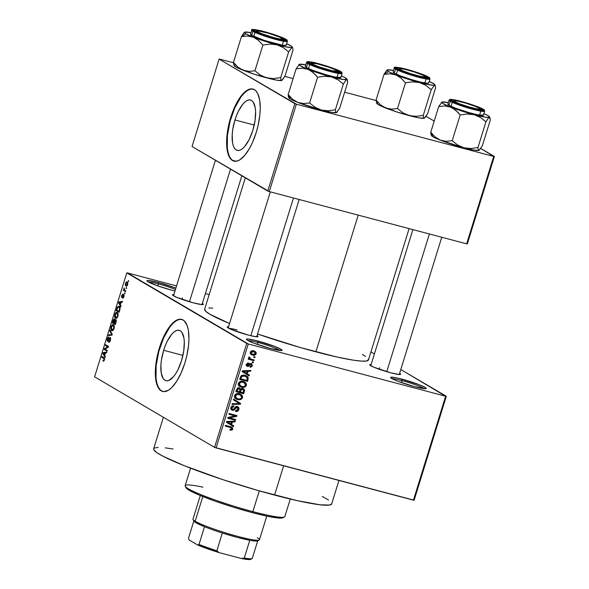 <?xml version="1.0" encoding="UTF-8"?>
<svg xmlns="http://www.w3.org/2000/svg" width="589" height="589" viewBox="0 0 589 589"><rect width="100%" height="100%" fill="white"/><g stroke="black" fill="none" stroke-linecap="round" stroke-linejoin="round"><path stroke-width="0.88" d="M175.441 289.471A17.398 1.715 17.2 0 0 158.389 283.913L158.331 282.484A18.634 1.841 -162.8 0 1 175.853 288.139L158.331 282.484L158.389 283.913A17.398 1.715 -162.8 0 1 175.441 289.471M174.977 290.951A18.634 1.841 -162.8 0 1 171.09 289.987L157.462 285.775L148.082 281.829L146.904 280.732L148.443 280.467L158.331 282.484A18.634 1.841 -162.8 0 0 146.941 280.924A18.634 1.841 -162.8 0 0 171.09 289.987L174.977 290.951M280.069 350.499A17.398 1.715 17.2 0 0 257.923 342.445L257.864 341.016A18.634 1.841 -162.8 0 1 281.91 350.426A18.634 1.841 -162.8 0 1 270.631 348.519L253.962 343.196L247.616 340.368L246.438 339.264L247.976 338.999L254.742 340.228L274.533 346.347L280.879 349.174L282.057 350.271L281.623 350.514L270.631 348.519A18.634 1.841 -162.8 0 1 246.474 339.463A18.634 1.841 -162.8 0 1 257.864 341.016L257.923 342.445A17.398 1.715 -162.8 0 1 280.069 350.499M424.205 388.659A17.398 1.715 17.2 0 0 402.059 380.612L402 379.176A18.634 1.841 -162.8 0 1 426.046 388.593A18.634 1.841 -162.8 0 1 414.759 386.686L398.098 381.355L393.312 379.345L390.573 377.424L393.835 377.365L398.878 378.388L418.669 384.507L425.015 387.334L426.186 388.431L425.751 388.674L414.759 386.686A18.634 1.841 -162.8 0 1 390.61 377.623A18.634 1.841 -162.8 0 1 402 379.176L402.059 380.612A17.398 1.715 -162.8 0 1 424.205 388.659M163.661 350.286A26.041 10.02 104.8 0 1 179.247 330.348A26.041 10.02 104.8 0 1 181.493 360.77L177.885 369.848L175.736 373.64L173.468 376.739L168.91 380.406L166.805 380.833L164.913 380.28L163.322 378.786L161.253 373.198L160.907 364.922L161.408 360.159L163.661 350.286L165.332 345.552L167.276 341.208L171.693 334.316L173.998 332.027L176.251 330.65L178.357 330.223L180.241 330.768L181.832 332.27L183.908 337.858L184.305 341.73L183.746 350.897L181.493 360.77A26.041 10.02 104.8 0 1 165.914 380.7A26.041 10.02 104.8 0 1 163.661 350.286L182.921 355.381L163.661 350.286M181.898 319.437A37.276 14.342 -75.2 0 0 159.818 348.025L159.376 347.908A37.276 14.342 104.8 0 1 181.677 319.378A37.276 14.342 104.8 0 1 184.894 362.912L181.162 372.874L176.656 381.333L171.752 387.562L168.476 390.198L163.867 391.626L161.165 390.846L157.933 387.142L155.923 380.7L155.312 372.086L155.71 365.497L157.477 354.961L160.51 344.469L164.545 334.913L169.227 327.131L174.167 321.778L178.931 319.319L181.802 319.407L184.305 320.88L187.155 325.54L188.347 330.112L188.959 338.734L188.561 345.323L186.794 355.859L184.894 362.912A37.276 14.342 104.8 0 1 162.593 391.442A37.276 14.342 104.8 0 1 159.376 347.908L159.818 348.025A37.276 14.342 -75.2 0 0 162.822 391.501M399.614 373.367A16.153 1.598 -162.8 0 1 400.498 374.449A16.153 1.598 -162.8 0 1 390.721 372.793L373.986 367.264L369.973 365.165L370.135 364.562L371.129 364.547A16.153 1.598 -162.8 0 0 369.789 364.937A16.153 1.598 -162.8 0 0 390.721 372.793L399.29 374.538L400.623 374.309L399.6 373.36M257.032 335.612A16.153 1.598 -162.8 0 1 257.916 336.694A16.153 1.598 -162.8 0 1 248.138 335.045L231.403 329.509L227.391 327.418L227.553 326.814L228.547 326.799A16.153 1.598 -162.8 0 0 227.207 327.189L227.207 327.189A16.153 1.598 -162.8 0 0 248.138 335.045L250.84 335.723L293.469 197.992L250.833 335.723L256.708 336.79L258.041 336.562L257.018 335.605M202.329 303.445A16.153 1.598 -162.8 0 1 203.212 304.528A16.153 1.598 -162.8 0 1 193.435 302.871L176.707 297.342L172.687 295.244L172.849 294.64L173.843 294.625A16.153 1.598 -162.8 0 0 172.503 295.023L172.503 295.023A16.153 1.598 -162.8 0 0 193.435 302.871L202.005 304.616L203.338 304.395L202.314 303.438M401.448 382.585L402.059 380.612L401.448 382.585M257.319 344.418L257.923 342.445L257.319 344.418M157.778 285.886L158.389 283.913L157.778 285.886M379.242 369.259L379.721 367.72L379.242 369.259M181.957 299.345L182.435 297.798L181.957 299.345M163.396 417.284L153.648 448.766A93.187 9.203 17.2 0 0 274.57 495.084L283.64 465.803L274.57 495.084A93.187 9.203 17.2 0 0 331.695 503.882L338.947 480.447M368.272 358.973L368.456 359.901L366.461 361.013L361.396 361.109L353.452 360.188L336.842 356.978L300.405 347.562L257.533 333.985A85.736 8.467 17.2 0 0 315.895 351.839L358.215 215.132L315.895 351.839A85.736 8.467 17.2 0 0 368.449 359.938L409.097 228.606M245.318 177.849L204.648 309.232A85.736 8.467 17.2 0 0 229.563 323.501L210.045 314.327L205.789 311.345L204.633 309.262M234.959 119.957A26.041 10.02 104.8 0 1 250.546 100.02A26.041 10.02 104.8 0 1 252.791 130.441L249.184 139.519L244.766 146.411L242.462 148.7L240.209 150.077L238.103 150.504L236.211 149.959L234.621 148.457L233.384 146.065L232.552 142.869L232.206 134.594L232.707 129.83L234.959 119.957L236.631 115.223L238.574 110.879L242.992 103.988L245.296 101.698L247.549 100.321L249.655 99.894L251.54 100.439L253.13 101.941L255.206 107.529L255.604 111.402L255.044 120.568L252.791 130.441A26.041 10.02 104.8 0 1 237.212 150.372A26.041 10.02 104.8 0 1 234.959 119.957L254.22 125.052L234.959 119.957M253.196 89.108A37.276 14.342 -75.2 0 0 231.116 117.697L230.674 117.579A37.276 14.342 104.8 0 1 252.976 89.049A37.276 14.342 104.8 0 1 256.193 132.584L252.46 142.553L249.515 148.406L244.7 155.444L239.775 159.869L236.645 161.172L232.464 160.517L229.231 156.814L227.221 150.379L226.61 141.758L227.008 135.168L228.775 124.632L231.808 114.141L235.843 104.584L240.526 96.802L245.466 91.45L250.229 88.991L253.101 89.079L255.604 90.551L257.636 93.349L259.646 99.791L260.257 108.405L259.859 114.995L258.092 125.531L256.193 132.584A37.276 14.342 104.8 0 1 233.892 161.114A37.276 14.342 104.8 0 1 230.674 117.579L231.116 117.697A37.276 14.342 -75.2 0 0 234.12 161.172M246.739 343.431L126.782 272.891L94.608 376.835L214.565 447.375L246.739 343.431L248.271 343.976L216.097 447.92L413.449 500.171L445.623 396.228L248.271 343.976L445.623 396.228L400.807 369.517L446.307 396.272L445.623 396.228L413.449 500.171L414.133 500.216L446.307 396.272L414.133 500.216L214.565 447.375L216.097 447.92L248.271 343.976L127.467 272.935L126.782 272.891L94.608 376.835L214.565 447.375L246.739 343.431M126.267 287.565L126.694 287.815L126.458 288.566L126.031 288.315L126.267 287.565L126.031 288.315L126.458 288.566L126.694 287.815L126.267 287.565M124.64 290.156L125.759 290.819L125.531 291.57L123.359 290.296L123.594 289.545L123.94 289.751L124.169 287.984L124.64 290.156L124.169 287.984L123.94 289.751L123.594 289.545L123.359 290.296L125.531 291.57L125.759 290.819L124.64 290.156M124.669 292.718L125.096 292.969L124.861 293.72L124.434 293.469L124.669 292.718L124.434 293.469L124.861 293.72L125.096 292.969L124.669 292.718M123.837 294.515L122.645 295.811L123.101 295.928L122.645 295.811L122.254 296.598L122.726 296.723L122.004 296.731L122.041 295.604L122.88 294.073L121.717 295.45L121.982 297.555L123.403 295.369L124.198 295.435L123.661 295.295L124.014 296.598L122.711 298.167L123.97 296.738L124.065 294.772L124.029 296.554L123.123 298.115L122.711 298.167L123.719 295.354L122.107 297.526L121.606 297.261L121.621 295.796L122.88 294.073L121.989 295.781L122.122 296.731L123.719 294.463M120.362 304.859L121.054 306.03L120.804 306.817L118.536 302.783L118.779 301.988L122.505 301.34L122.262 302.128L121.165 302.26L120.362 304.859L121.165 302.26L122.262 302.128L122.505 301.34L118.779 301.988L118.536 302.783L120.804 306.817L121.054 306.03L120.362 304.859M117.292 312.494C116.512 311.883 115.702 312.545 114.87 314.489L115.253 314.592L114.87 314.489C114.421 316.705 114.641 317.979 115.532 318.318L116.784 318.17L117.918 316.293L116.615 318.288L115.046 317.891L114.634 315.549L115.805 312.766L116.74 312.325L117.682 312.825L118.094 315.63L118.131 313.871L116.975 312.361M113.471 324.841C112.683 324.23 111.881 324.892 111.041 326.836L111.424 326.939L111.041 326.836C110.592 329.052 110.82 330.333 111.711 330.665L112.963 330.525L114.097 328.64L112.793 330.643L111.225 330.238L110.857 327.58L111.984 325.113L112.919 324.672L113.979 325.327L114.192 328.309L114.31 326.218L113.154 324.708M104.4 359.982L103.76 361.079L102.965 361.057L103.156 360.284L103.958 359.997L104.12 358.87L101.676 357.251L101.904 356.5L104.496 358.34L104.4 359.982L103.929 357.692L101.904 356.5L101.676 357.251L104.084 358.797L104.062 359.739L102.965 361.057L103.819 361.035L104.4 359.982M104.673 355.542L105.365 356.713L105.122 357.501L102.847 353.466L103.09 352.671L106.815 352.023L106.572 352.811L105.475 352.944L104.673 355.542L105.475 352.944L106.572 352.811L106.815 352.023L103.09 352.671L102.847 353.466L105.122 357.501L105.365 356.713L104.673 355.542M104.93 349.012L107.308 350.418L107.08 351.169L104.098 349.417L104.349 348.614L107.721 346.847L105.328 345.441L105.564 344.69L108.545 346.442L108.295 347.252L104.93 349.012L108.295 347.252L108.545 346.442L105.564 344.69L105.328 345.441L107.721 346.847L104.349 348.614L104.098 349.417L107.08 351.169L107.308 350.418L104.93 349.012M110.312 337.578L109.245 338.307L109.709 338.425L109.245 338.307L108.693 339.514L109.061 339.617L108.126 340.582L108.538 340.7L107.75 340.641L107.706 338.955L108.943 337.033L107.353 338.771L107.735 341.451L110.084 338.336L110.732 338.506L110.084 338.336L110.496 340.258L108.869 341.554L108.98 342.408L110.445 340.435L110.592 337.931L110.268 340.943L109.576 342.113L108.774 342.371L108.869 341.554L109.996 340.523L110.261 338.557L109.65 338.491L107.839 341.436L107.146 340.81L107.286 338.992L108.126 337.247L108.943 337.033L107.625 339.227L108.023 340.663L110.18 337.526M110.033 330.267L112.278 334.375L112.05 335.112L108.383 335.59L108.619 334.81L111.8 334.589L109.782 331.055L110.033 330.267L109.782 331.055L111.8 334.589L108.619 334.81L108.383 335.59L112.05 335.112L112.278 334.375L110.033 330.267M115.842 319.51L114.796 320.107L115.319 320.247L114.421 318.929L113.036 320.556L113.419 320.659L113.036 320.556L112.315 322.89L115.061 323.619L112.315 322.89L115.289 324.642L116.011 322.316L115.842 319.51L116.298 321.108L115.289 324.642L112.315 322.89L113.699 319.164L114.509 318.995L114.796 320.107L115.687 319.444M119.169 306.361L117.211 307.281L117.66 307.399L117.211 307.281L116.136 310.543L118.882 311.272L116.136 310.543L119.111 312.295L119.795 310.094C120.289 307.907 120.075 306.663 119.169 306.361L120.119 308.312L119.111 312.295L116.136 310.543L117.329 307.046L118.831 306.214M127.217 281.903L125.464 283.346L125.943 286.099L126.458 286.239L125.943 286.099L127.71 284.671L127.217 281.903L127.842 282.735L127.526 285.172L126.134 286.195L125.332 285.26L125.332 283.883L126.12 282.116L126.966 281.792M128.461 280.474L128.652 281.476L128.225 281.225L128.461 280.474L128.225 281.225L128.652 281.476L128.461 280.474M374.398 353.982L370.923 351.942L374.398 353.982M253.947 356.632L255.059 356.927L254.823 357.678L253.719 357.383L253.947 356.632L253.719 357.383L254.823 357.678L255.059 356.927L253.947 356.632M251.201 359.157L254.131 359.938L253.896 360.689L248.249 359.194L248.484 358.443L249.383 358.679L248.632 357.707L249.184 356.882L249.927 357.309L249.846 358.524L251.201 359.157L250.097 358.716L249.927 357.309L249.184 356.882L248.661 357.516L249.383 358.679L248.484 358.443L248.249 359.194L253.896 360.689L254.131 359.938L251.201 359.157M252.357 361.786L253.461 362.08L253.233 362.831L252.121 362.537L252.357 361.786L252.121 362.537L253.233 362.831L253.461 362.08L252.357 361.786M247.748 365.681L246.636 364.105L247.365 364.532L248.565 363.803L247.468 363.163L248.565 363.803L248.698 363.03L246.548 364.341L247.63 366.461L246.791 365.968L247.63 366.461L249.942 365.062L249.051 364.539L249.942 365.062L250.48 364.407L249.574 363.869L251.054 364.348L249.861 363.649L251.054 364.348L251.613 365.592L250.156 366.432L250.023 367.212L252.401 365.857L251.142 363.56L251.805 363.847L252.401 365.857L250.752 367.227L250.023 367.212L250.156 366.432L251.525 365.813L251.231 364.414L250.435 364.436L248.33 366.505L247.034 366.189L246.467 364.687L247.373 363.214L248.698 363.03L248.565 363.803L247.314 364.701L248.028 365.695L249.729 363.73L251.142 363.56L247.748 365.681L245.885 364.613M247.306 373.882L249.419 375.149L249.176 375.937L242.123 371.593L242.366 370.805L250.87 370.459L250.627 371.247L248.109 371.284L247.306 373.882L248.109 371.284L250.627 371.247L250.87 370.459L242.366 370.805L242.123 371.593L249.176 375.937L249.419 375.149L247.719 374.148L247.49 374.891L247.719 374.148L249.419 375.149L247.306 373.882M246.349 385.412L245.083 386.973L243.007 387.481L240.246 386.804L238.869 385.729L238.28 384.359L238.523 382.946L239.686 381.709L241.291 381.245L245.296 382.416L246.32 383.77L246.349 385.412L245.834 382.946L243.279 381.458C241.166 380.759 239.539 381.37 238.39 383.299L239.9 386.612L241.578 387.282L244.464 387.245L243.507 386.678L244.464 387.245L246.349 385.412L245.51 384.911L246.349 385.412M242.528 397.759L241.262 399.327L239.186 399.828L236.425 399.151L235.04 398.076L234.459 396.714L234.702 395.293L235.858 394.063L237.47 393.592L241.475 394.763L242.499 396.117L242.528 397.759L242.013 395.293L239.451 393.805C237.345 393.106 235.71 393.724 234.569 395.646L236.079 398.967L237.75 399.629L240.643 399.592L239.679 399.025L240.643 399.592L242.528 397.759L241.681 397.258L242.528 397.759M232.832 429.101L231.919 430.132L229.909 430.08L230.041 429.307L231.808 429.079L231.705 427.938L225.263 426.068L225.491 425.317L232.375 427.423L232.832 429.101L232.066 427.209L225.491 425.317L225.263 426.068L231.595 427.857L231.933 428.821L230.041 429.307L229.909 430.08L231.919 430.132L230.704 429.418L231.919 430.132L232.832 429.101L231.978 428.593L232.832 429.101M231.617 424.566L233.73 425.825L233.487 426.62L226.434 422.276L226.677 421.488L235.18 421.142L234.937 421.93L232.419 421.967L231.617 424.566L232.419 421.967L234.937 421.93L235.18 421.142L226.677 421.488L226.434 422.276L233.487 426.62L233.73 425.825L232.029 424.831L231.801 425.575L232.029 424.831L233.73 425.825L231.617 424.566M229.467 417.888L235.681 419.53L235.445 420.281L227.685 418.227L227.936 417.424L235.136 415.9L228.915 414.251L229.15 413.5L236.911 415.554L236.66 416.364L229.467 417.888L236.66 416.364L236.911 415.554L229.15 413.5L228.915 414.251L235.136 415.9L227.936 417.424L227.685 418.227L235.445 420.281L235.681 419.53L229.467 417.888M232.596 409.539L231.786 407.794L230.969 407.316L231.786 407.794L233.759 406.704L232.441 405.931L233.759 406.704L233.892 405.931C232.464 405.6 231.462 406.152 230.873 407.581L232.338 410.283L231.212 409.62L232.338 410.283L235.085 408.854L234.363 408.427L235.085 408.854L237.139 407.367L235.953 406.668L237.139 407.367L237.993 409.245L235.622 410.57L235.49 411.343C237.08 411.733 238.214 411.129 238.876 409.554C239.244 408.044 238.729 407.065 237.352 406.609L238.781 407.676L238.994 409.075L238.199 410.732L236.955 411.394L235.49 411.343L235.622 410.57L237.05 410.423L237.846 409.605L238.074 408.346L237.529 407.529L236.174 407.492L234.282 409.87L233.141 410.356L231.249 409.657L230.77 408.022L231.661 406.344L233.892 405.931L233.759 406.704L232.397 406.896L231.72 408.074L231.956 409.156L233.251 409.576L235.622 406.844L237.352 406.609L235.151 407.264L233.465 409.51L230.542 408.391M238.486 403.016L239.613 403.664L238.162 402.817L239.613 403.664L232.206 403.62L231.97 404.4L240.415 404.231L239.451 403.664L240.415 404.231L240.643 403.494L233.612 399.077L240.643 403.494L240.415 404.231L231.97 404.4L232.206 403.62L239.613 403.664L233.369 399.865L233.612 399.077L233.369 399.865L238.95 403.296M242.808 388.541L244.015 389.182L244.545 390.212L243.662 393.761L235.894 391.707L237.603 387.996L239.443 387.893L240.584 389.064L242.808 388.541L240.584 389.064L239.215 387.82L236.623 389.366L235.894 391.707L243.662 393.761L244.376 391.427L243.544 390.941L244.376 391.427L243.566 388.843L242.808 388.541M245.12 375.326L247.108 376.187L248.19 377.402L247.483 381.407L239.723 379.353L241.299 375.672L242.911 375.097L245.12 375.326L240.886 376.099L239.723 379.353L247.483 381.407L248.16 379.206L247.321 378.712L248.16 379.206L246.806 375.996L245.12 375.326M253.807 350.904L255.957 352.222L256.237 353.245L255.751 354.512L253.579 355.285L251.113 354.475L250.266 353.304L250.516 351.743L251.797 350.83L253.807 350.904C252.276 350.381 251.105 350.83 250.296 352.237L251.334 354.615L252.571 355.108C254.117 355.653 255.309 355.211 256.141 353.79L255.383 353.341L256.141 353.79L255.103 351.412L253.807 350.904M209.183 294.566L205.384 293.565L209.183 294.566M176.538 285.923L127.467 272.935L176.538 285.923M467.335 243.89L494.392 156.483L480.757 148.465L493.707 156.438L296.355 104.187L269.298 191.594L466.65 243.846L493.707 156.438L494.392 156.483L467.335 243.89L466.65 243.846L467.335 243.89M434.218 121.091L426.053 116.291L434.218 121.091M192.051 146.521L267.767 191.05L294.817 103.642L219.108 59.114L192.051 146.521L269.298 191.594L466.65 243.846L493.707 156.438L296.355 104.187L269.298 191.594L267.767 191.05L294.817 103.642L296.355 104.187L219.108 59.114L219.785 59.158L219.108 59.114L192.051 146.521M376.069 100.535L344.646 92.215L376.069 100.535M293.116 78.573L284.796 76.371L293.116 78.573M233.487 62.787L219.785 59.158L233.487 62.787M253.542 89.197L250.671 89.108L247.535 90.411L244.258 93.047L240.975 96.92L234.849 107.728L230.1 121.201L227.45 135.286L227.302 147.832L228.186 152.912L229.673 156.932L231.713 159.729L234.216 161.202M362.345 354.431L365.555 356.433M208.793 307.973L212.791 308.135M322.301 496.394L328.552 500.068M331.703 503.845L329.538 505.053L320.085 504.795L297.335 500.665L257.739 490.431L222.995 479.689L184.372 465.752L163.043 456.254L156.792 452.573L153.839 449.805L153.641 448.803L154.296 448.06L158.154 447.404M165.259 447.854L173.085 449.002M228.863 328.345A14.909 1.472 -162.8 0 1 237.139 329.973A14.909 1.472 17.2 0 0 228.863 328.345M148.421 282.021A17.398 1.715 -162.8 0 1 158.389 283.913A17.398 1.715 17.2 0 0 148.421 282.021M247.954 340.56A17.398 1.715 -162.8 0 1 257.923 342.445A17.398 1.715 17.2 0 0 247.954 340.56M392.09 378.72A17.398 1.715 -162.8 0 1 402.059 380.612A17.398 1.715 17.2 0 0 392.09 378.72M182.244 319.525L179.373 319.437L176.236 320.74L172.96 323.376L169.676 327.248L163.551 338.057L158.802 351.53L156.151 365.614L156.004 378.16L156.888 383.24L158.375 387.26L160.414 390.058L162.917 391.523M229.894 426.856L231.595 427.857L225.418 425.56L229.658 426.731M230.991 426.775L231.212 427.636M231.182 427.864L230.976 426.753M233.7 421.201L234.937 421.93L233.7 421.201M231.286 421.297L232.419 421.967L231.286 421.297M229.916 423.565L232.029 424.831L229.916 423.557M228.746 422.769L230.785 424.073L231.433 421.982L230.343 421.334L231.433 421.982L229.106 422.041L228.076 421.429L229.106 422.041L227.383 422.041L226.64 421.606L228.746 422.769L227.383 422.041L231.433 421.982L230.785 424.073L228.392 422.563M233.826 419.037L235.445 420.281L233.745 419.28L227.847 417.719L233.826 419.037M233.435 414.899L235.136 415.9L233.435 414.899L229.077 413.743L233.435 414.899M235.055 415.068L236.66 416.364L234.422 415.481L235.055 415.068M238.876 409.554L238.044 409.06L238.876 409.554M237.139 407.367L235.806 406.52M231.668 410.003L232.338 410.283M237.971 406.866L237.352 406.609M236.999 406.543L237.308 407.404M237.323 407.588L236.815 406.307M234.643 409.62L234.275 409.613M240.643 403.494L238.943 402.493L238.736 403.156L238.943 402.493L240.643 403.494M233.597 399.136L238.943 402.493L233.597 399.136M237.779 398.819L236.049 398.628L237.75 399.629L235.342 398.407M240.025 393.982L242.013 395.293L240.312 394.291L240.864 395.322M234.724 398.149L237.485 398.827M240.894 395.433L239.775 393.761M237.492 393.555L239.37 394.505M235.269 397.523L234.348 396.942M238 398.886L236.564 398.319L235.475 395.882L234.658 395.396L235.475 395.882L237.345 394.409L236.366 393.827L239.2 394.556L237.558 393.585L240.503 395.072L241.623 397.523C240.768 398.952 239.561 399.408 238 398.886L240.062 398.944L241.387 398.024L241.63 396.412L240.658 395.167L237.816 394.372L235.762 395.315L235.703 397.523L238 398.886M234.54 397.104L236.564 398.319M240.503 395.072L237.61 393.585M242.035 392.517L243.662 393.761L241.954 392.76L236.056 391.199L242.035 392.517M239.789 388.055L239.215 387.82M238.759 387.746L240.584 389.064L238.678 387.614M242.572 388.482L242.859 389.366M242.859 389.454L242.315 388.188M239.259 388.946L239.679 388.445M239.105 388.6L237.875 388.895L237.036 391.192L239.355 391.81L239.966 389.587L239.274 388.659L239.966 389.587L239.355 391.81L236.204 390.706L237.036 391.192L237.441 389.881L236.609 389.395L237.441 389.881L239.105 388.6L237.868 387.879L239.509 388.762L237.809 387.761M242.58 389.292L241.137 389.668L240.26 392.046L242.985 392.767L243.618 390.367L242.771 389.351L243.618 390.367L242.985 392.767L239.436 391.56L240.26 392.046L240.724 390.566L239.885 390.073L240.724 390.566L242.58 389.292L241.321 388.549L243.051 389.484L241.35 388.482M241.6 386.472L239.878 386.281L241.578 387.282L239.163 386.06M243.846 381.635L245.834 382.946L244.133 381.944L244.685 382.968M238.545 385.802L241.306 386.48M244.715 383.078L243.596 381.414M241.321 381.201L243.191 382.151M239.09 385.177L238.17 384.595M241.821 386.531L240.386 385.972L239.296 383.535L238.479 383.049L239.296 383.535L241.166 382.062L240.187 381.481L243.021 382.202L241.38 381.238L244.332 382.725L245.444 385.177C244.59 386.605 243.382 387.061 241.821 386.531L243.883 386.598L245.039 385.898L245.517 384.337L244.891 383.152L242.108 382.04L239.789 382.717L239.384 384.934L241.821 386.531M238.361 384.75L240.386 385.972M244.332 382.725L241.431 381.238M245.856 380.17L247.483 381.407L245.782 380.413L239.878 378.845L245.856 380.17M246.629 377.107L245.871 375.561L246.6 376.82M244.98 375.878L243.176 375.075L246.681 376.879L247.225 379.066L246.806 380.42L240.857 378.845L241.755 376.481L244.877 376.077L243.176 375.075L244.774 375.738M240.857 378.845L246.806 380.42L247.358 377.829L245.112 376.143L243.073 375.878L241.755 376.481L240.953 376.01L241.755 376.481L241.269 377.512L240.445 377.026L241.269 377.512L240.857 378.845M244.663 375.672L246.681 376.879M249.39 370.518L250.627 371.247L249.39 370.518M246.975 370.614L248.109 371.284L246.975 370.614M245.598 372.881L247.719 374.148L245.606 372.874M244.435 372.093L246.474 373.389L247.122 371.298L246.033 370.65L247.122 371.298L244.796 371.357L243.765 370.746L244.796 371.357L243.073 371.357L242.329 370.923L244.435 372.093L243.073 371.357L247.122 371.298L246.474 373.389L244.082 371.88M252.401 365.857L251.658 365.423L252.401 365.857M251.054 364.348L249.596 363.45M247.115 365.335L246.526 365.519M247.152 366.27L247.63 366.461M251.702 363.788L251.142 363.56M250.656 363.479L250.811 364.164M250.789 364.481L250.811 364.09M246.276 365.519L247.292 365.217M252.217 362.235L253.233 362.831L252.217 362.235M252.269 359.445L253.896 360.689L248.411 358.686L252.269 359.445M248.764 357.302L249.655 357.825L248.764 357.302M248.654 357.869L250.097 358.716L248.654 357.869M253.815 357.081L254.823 357.678L253.815 357.081M252.519 354.276L250.87 354.107L252.571 355.108L250.649 354.041M254.087 350.985L254.529 352.008M250.627 354.033L252.652 354.254M254.536 352.244L253.933 350.816M251.93 350.669L252.593 350.897M250.435 353.128L251.827 353.967L250.362 352.045L251.098 352.472L253.631 351.67L252.092 350.764L254.588 352.045L255.339 353.555L252.799 354.357L251.827 353.967L253.498 354.49L254.904 354.173L255.133 352.517L252.931 351.537L251.164 352.296L251.827 353.967M254.588 352.045L252.202 350.749M102.965 361.057L103.819 361.035M104.165 360.571L103.156 360.284M104.437 359.842L104.062 359.739L104.437 359.842M104.584 358.929L104.084 358.797L104.584 358.929M104.577 358.679L103.723 358.458L104.577 358.679M104.246 357.935L101.676 357.251L104.246 357.935M103.642 353.672L102.847 353.466L103.642 353.672M104.555 353.061L103.09 352.671L104.555 353.061M104.408 355.086L103.296 353.194L105.431 353.091L105.056 352.988L104.408 355.086L104.783 355.182L104.408 355.086L105.056 352.988L103.296 353.194L104.408 355.086M106.852 350.146L104.098 349.417L106.852 350.146M105.24 348.85L104.349 348.614L105.24 348.85M108.361 347.017L107.721 346.847L108.361 347.017M108.082 346.17L105.328 345.441L108.082 346.17M109.826 341.811L108.869 341.554M110.732 338.498L110.084 338.336M108.126 340.582L107.75 340.641M110.511 335.31L108.619 334.81L110.511 335.31M112.131 334.846L111.24 334.611L112.131 334.846M112.182 334.685L111.8 334.589L112.182 334.685M112.168 334.177L111.431 333.985L112.168 334.177M110.57 331.261L109.782 331.055L110.57 331.261M113.221 330.289L111.947 329.914L111.395 327.035L112.455 325.511L114.222 325.85L113.228 325.592L114.126 328.537L111.947 329.914L112.83 329.906L113.927 327.609L113.596 325.908L112.455 325.511L113.228 325.592M113.78 322.868L112.889 322.345L114.237 319.709L114.796 319.856L114.237 319.709L114.884 320.769L114.435 320.652L114.597 321.557L114.222 321.461L113.78 322.868L114.163 322.971L113.78 322.868L114.457 320.475L114.126 319.672L112.889 322.345L113.78 322.868M114.796 319.842L114.237 319.709M115.172 323.685L114.133 323.074L115.613 320.269L116.313 320.453L115.613 320.269L116.247 321.395L115.871 321.292L116.048 322.198L115.665 322.095L115.172 323.685L115.554 323.788L115.172 323.685L115.9 320.902L115.496 320.217L114.133 323.074L115.172 323.685M116.313 320.438L115.613 320.269M116.026 317.67L115.216 314.688L116.283 313.164L118.043 313.503L117.049 313.245L117.947 316.19L115.775 317.567L116.651 317.559L117.572 316.094L117.572 313.797L116.283 313.164L117.049 313.245M119.95 307.325L117.903 307.141L116.718 309.998L119 311.338L116.718 309.998L117.52 307.627L118.934 307.112L119.972 307.384L118.934 307.112L120.104 307.981L119.567 307.841L119.412 309.983L119.795 310.086L119.412 309.983L119 311.338L119.376 311.441L119 311.338L119.677 308.231L118.934 307.112M119.331 302.989L118.536 302.783L119.442 303.188L118.985 302.51L121.12 302.407L120.738 302.304L120.09 304.403L119.442 303.188L120.473 304.498L120.09 304.403L120.738 302.304L118.985 302.51L119.339 303.004M120.244 302.378L118.779 301.988L120.244 302.378M124.905 293.594L124.434 293.469L124.905 293.594M125.729 290.922L123.359 290.296L125.729 290.922M124.257 288.743L123.83 288.625L124.257 288.743M126.495 288.441L126.031 288.315L126.495 288.441M126.171 285.348L125.774 283.552L127.003 282.668L127.879 282.897L127.003 282.668L127.739 284.553L126.606 285.459L127.496 283.449L126.871 282.602L126.068 282.926L125.678 284.568L126.392 285.444M127.872 282.86L127.003 282.668M128.689 281.351L128.225 281.225L128.689 281.351M112.455 325.511L111.211 327.896L111.947 329.914M116.283 313.164L115.032 315.542L115.775 317.567M190.564 468.174L185.137 485.697A52.185 5.154 17.2 0 0 252.858 511.635L259.285 490.873L252.858 511.635L252.07 512.563A50.941 5.029 17.2 0 0 282.904 517.775L284.45 516.973A52.185 5.154 -162.8 0 1 252.858 511.635A52.185 5.154 17.2 0 0 284.848 516.56L290.267 499.038M283.302 517.348L282.116 518.011L279.105 518.07L268.135 516.391L252.07 512.563L233.347 507.181L214.816 501.048L199.303 495.113L189.172 490.269L186.639 488.502L185.955 487.265M185.233 486.256L186.05 487.795A50.941 5.029 17.2 0 0 252.07 512.563L252.858 511.635A52.185 5.154 -162.8 0 1 185.233 486.256A52.185 5.154 -162.8 0 1 202.896 487.169M282.367 79.986L285.01 75.981L292.969 50.264L285.01 75.981L281.711 80.472A25.01 2.466 17.2 0 0 281.807 80.428A25.01 2.466 17.2 0 0 281.814 80.428L281.807 80.428M250.399 36.327L253.299 37.166A25.01 2.466 -162.8 0 1 246.025 33.86L241.438 36.621L247.439 36.017L253.299 37.166L258.49 40.354L262.885 45.066L254.919 70.783L248.919 71.387L245.966 71.078L240.371 68.884L237.875 67.05L233.48 62.338L241.438 36.621L247.439 36.017L250.399 36.327M284.222 38.859L283.14 39.507L284.222 38.859L285.238 39.809L283.905 40.037L275.335 38.292L263.526 34.641L255.39 31.224A16.153 1.598 -162.8 0 1 254.404 30.437A16.153 1.598 -162.8 0 1 266.471 32.388A16.153 1.598 -162.8 0 1 284.222 38.859A16.153 1.598 -162.8 0 1 285.113 39.942A16.153 1.598 -162.8 0 1 271.625 37.254A16.153 1.598 -162.8 0 1 255.39 31.224L254.374 30.267L255.707 30.039L264.277 31.791L276.086 35.436L284.222 38.859M250.973 34.022L250.789 34.714L251.709 35.362L252.953 31.35A0.744 0.685 -59.5 0 1 253.837 30.812C250.038 28.868 253.314 29.082 263.681 31.438C276.418 35.193 283.78 37.806 285.768 39.264L276.764 35.48L266.913 32.329L255.84 29.7L252.71 29.759L255.339 31.6L259.933 33.529L272.7 37.748L283.765 40.383L286.482 40.56L286.902 40.324L285.768 39.264A0.744 0.685 -59.5 0 1 286.077 39.456A0.744 0.685 120.5 0 0 285.768 39.264C289.574 41.208 286.298 41.002 275.932 38.646C263.195 34.884 255.832 32.277 253.837 30.812A0.744 0.685 120.5 0 0 252.953 31.35L270.204 37.865L283.014 41.127L287.388 41.259A18.634 1.841 -162.8 0 1 272.56 38.557A18.634 1.841 -162.8 0 1 252.953 31.35L251.709 35.362A18.634 1.841 17.2 0 0 271.323 42.577A18.634 1.841 17.2 0 0 286.151 45.279L285.901 44.816M281.998 80.222L281.233 80.421L280.916 79.868L280.688 77.608L273.613 78.602L270.101 78.492L254.36 74.243L237.102 67.639L234.334 65.828L235.144 64.731M292.615 47.694L292.188 46.892A25.01 2.466 -162.8 0 0 286.637 43.704L291.584 46.281L292.232 47.149L291.26 47.518L284.789 46.678L273.922 43.984L253.299 37.166L246.025 33.86L244.575 32.756L244.737 32.13L245.223 32.189L244.096 32.609L241.438 36.621L233.48 62.338L234.017 65.143L233.48 62.338L237.875 67.05L243.058 70.238A25.01 2.466 17.2 0 0 266.67 77.873L260.353 75.09L254.919 70.783L262.885 45.066L269.961 44.072L276.904 44.801L283.221 47.584L288.647 51.891L291.953 47.4L292.74 48.004L292.969 50.264L292.74 48.004M281.711 80.472L276.675 80.156L266.67 77.873A25.01 2.466 17.2 0 0 281.711 80.472L280.916 79.868L280.688 77.608L288.647 51.891L280.688 77.608L273.613 78.602L266.67 77.873L260.353 75.09L254.919 70.783L248.919 71.387L243.058 70.238A25.01 2.466 17.2 0 1 234.26 65.71L233.833 64.908M234.503 65.202L235.188 65.085M244.737 32.13L251.024 32.682A25.01 2.466 -162.8 0 0 244.737 32.13L241.438 36.621L246.025 33.86A25.01 2.466 -162.8 0 1 244.641 32.174A25.01 2.466 -162.8 0 1 244.737 32.13L244.096 32.609M251.709 35.362L264.409 40.442L282.889 45.331L286.151 45.272L287.388 41.259L285.93 39.33C280.644 36.614 272.7 33.845 262.098 31.026C253.866 29.214 250.428 28.957 251.783 30.238L252.953 31.35A18.634 1.841 -162.8 0 1 251.783 30.238L250.539 34.25A18.634 1.841 17.2 0 0 251.709 35.362M292.188 46.892A25.01 2.466 -162.8 0 1 291.953 47.4L292.424 47.451M276.904 44.801A25.01 2.466 -162.8 0 1 253.299 37.166L258.49 40.354L262.885 45.066L269.961 44.072L276.904 44.801L283.221 47.584L288.647 51.891L291.953 47.4A25.01 2.466 -162.8 0 1 276.904 44.801M271.242 37.144L271.279 36.893A13.665 1.347 -162.8 0 1 256.856 30.893A13.665 1.347 -162.8 0 1 268.334 33.183L279.775 37.181L282.823 39.146L280.025 39.051L273.782 37.608L261.671 33.654L257.364 31.659L256.826 31.224L257.253 30.805L268.334 33.183A13.665 1.347 -162.8 0 1 282.838 38.933A13.665 1.347 -162.8 0 1 271.279 36.893L271.242 37.144M189.474 301.767L230.527 169.153L189.474 301.767M332.159 71.004L332.093 70.68A13.665 1.347 -162.8 0 1 317.788 66.366A13.665 1.347 -162.8 0 1 311.559 63.06A13.665 1.347 -162.8 0 1 316.926 63.737L311.448 63.251L313.871 64.775L319.879 67.117L332.093 70.68L337.563 71.166L335.141 69.649L329.141 67.308L316.926 63.737A13.665 1.347 -162.8 0 1 330.083 67.639A13.665 1.347 -162.8 0 1 337.541 71.107A13.665 1.347 -162.8 0 1 332.093 70.68L332.159 71.004M419.972 76.261L425.273 76.968L425.118 76.371L423.027 75.23L414.546 72.057L404.805 69.318A13.665 1.347 -162.8 0 1 417.969 73.22A13.665 1.347 -162.8 0 1 425.42 76.688A13.665 1.347 -162.8 0 1 419.972 76.261A13.665 1.347 -162.8 0 1 405.666 71.946A13.665 1.347 -162.8 0 1 399.438 68.641A13.665 1.347 -162.8 0 1 404.805 69.318L399.504 68.611L399.659 69.207L401.75 70.356L410.231 73.522L419.972 76.261M468.564 106.815L458.956 103.576L454.112 101.146L454.531 100.726L456.873 100.947L465.612 103.104A13.665 1.347 -162.8 0 1 480.123 108.855A13.665 1.347 -162.8 0 1 468.564 106.815A13.665 1.347 -162.8 0 1 454.141 100.807A13.665 1.347 -162.8 0 1 465.612 103.104L475.227 106.344L480.072 108.774L479.645 109.193L477.311 108.972L468.564 106.815M429.388 233.98L386.759 371.681L429.388 233.98M257.916 540.444L257.724 540.798A33.551 3.313 -162.8 0 1 249.773 540.29A33.551 3.313 17.2 0 0 257.643 540.842L259.189 540.039A34.788 3.438 -162.8 0 1 230.137 534.245A34.788 3.438 -162.8 0 1 195.173 521.258L195.916 522.73A33.551 3.313 17.2 0 0 204.501 526.706A33.551 3.313 17.2 0 0 222.347 533.03A33.551 3.313 17.2 0 0 249.773 540.29L237.338 537.411L222.347 533.03A33.551 3.313 -162.8 0 1 204.501 526.706L195.916 522.73L194.053 521.361L193.98 520.514M257.26 537.691A34.788 3.438 -162.8 0 1 259.189 540.039M200.304 495.533L192.986 519.189A34.788 3.438 17.2 0 0 195.173 521.258L202.822 496.549L195.173 521.258A34.788 3.438 17.2 0 0 231.772 534.724A34.788 3.438 17.2 0 0 259.454 539.76L266.773 516.104M195.173 521.258A34.788 3.438 -162.8 0 1 193.045 519.564L193.862 521.096A33.551 3.313 17.2 0 0 195.916 522.73L195.173 521.258M250.862 559.101L248.205 559.55L241.299 558.49L244.288 558.011L249.773 540.29L244.288 558.011A33.551 3.313 17.2 0 0 252.239 558.512L257.724 540.805L252.239 558.512A33.551 3.313 -162.8 0 1 252.158 558.556A33.551 3.313 -162.8 0 1 244.288 558.011L241.299 558.49L219.123 552.622L216.862 550.744L222.347 533.03L216.862 550.744A33.551 3.313 -162.8 0 1 199.016 544.42L197.646 545.009L189.135 540.01L188.495 538.236L193.825 521.022L188.495 538.236L189.135 540.01L197.646 545.009A32.307 3.188 17.2 0 0 219.123 552.622L197.646 545.009L199.016 544.42A33.551 3.313 17.2 0 0 216.862 550.744L219.123 552.622L241.299 558.49A32.307 3.188 17.2 0 0 250.619 559.366L252.158 558.556M204.501 526.706L199.016 544.42L204.501 526.706M288.404 96.758L288.235 95.793L288.404 96.758M288.536 97.075L288.963 97.884A25.01 2.466 17.2 0 0 290.495 99.099L288.183 94.505L288.235 95.793L288.183 94.505L296.142 68.788L302.142 68.191L308.003 69.333L313.193 72.528L317.581 77.233L324.664 76.239L331.607 76.968L337.924 79.758L343.35 84.058L346.001 80.052L347.127 79.625L347.672 82.438L339.713 108.155L347.672 82.438L347.444 80.178M347.319 79.868L346.892 79.059A25.01 2.466 -162.8 0 0 345.36 77.844L341.34 75.871A25.01 2.466 -162.8 0 1 345.36 77.844L346.936 79.324L343.424 79.522L325.54 75.267L305.706 68.405L299.801 65.423L299.44 64.304L296.142 68.788L288.183 94.505L290.495 99.099L289.037 97.995L289.199 97.376M338.925 71.026A16.153 1.598 -162.8 0 1 339.816 72.116A16.153 1.598 -162.8 0 1 326.328 69.428A16.153 1.598 -162.8 0 1 310.094 63.391L309.291 62.832L309.453 62.228L311.905 62.382L321.896 64.768L333.418 68.574L338.925 71.026L339.941 71.983L337.114 72.035L327.123 69.657L318.229 66.815L310.094 63.391A16.153 1.598 -162.8 0 1 309.107 62.611A16.153 1.598 -162.8 0 1 321.174 64.562A16.153 1.598 -162.8 0 1 338.925 71.026L337.843 71.674L338.925 71.026M305.676 66.189L305.242 66.432L306.413 67.529A18.634 1.841 17.2 0 1 305.242 66.424L306.486 62.405L307.657 63.516A0.744 0.685 -59.5 0 1 308.54 62.986C304.741 61.042 308.018 61.249 318.384 63.605C331.121 67.367 338.484 69.973 340.471 71.438A0.744 0.685 -59.5 0 1 340.781 71.63A0.744 0.685 120.5 0 0 340.471 71.438L334.383 68.722L321.616 64.503L312.737 62.265L307.414 61.926L312.104 64.687L327.403 69.922L338.469 72.557L341.186 72.727L341.605 72.491L340.471 71.438C344.278 73.382 340.994 73.176 330.635 70.813C317.898 67.058 310.528 64.444 308.54 62.986A0.744 0.685 120.5 0 0 307.657 63.516A18.634 1.841 -162.8 0 1 306.486 62.405L307.48 61.668C306.383 61.285 312.899 62.036 316.934 63.229C327.499 66.049 335.399 68.803 340.633 71.505L342.091 73.434A18.634 1.841 -162.8 0 1 327.263 70.732A18.634 1.841 -162.8 0 1 307.657 63.516L306.413 67.529L307.657 63.516L324.907 70.032L337.718 73.294L342.091 73.434L340.847 77.446L340.604 76.982M336.702 112.396L339.713 108.155L336.415 112.639L335.62 112.035L335.391 109.775L343.35 84.058L335.391 109.775L328.309 110.769L321.366 110.04L315.049 107.257L309.623 102.957L317.581 77.233L309.623 102.957L303.622 103.554L297.762 102.405L292.571 99.217L288.183 94.505L292.571 99.217L297.762 102.405L290.495 99.099A25.01 2.466 17.2 0 0 297.762 102.405A25.01 2.466 17.2 0 0 321.366 110.04L297.762 102.405L303.622 103.554L309.623 102.957L315.049 107.257L321.366 110.04A25.01 2.466 17.2 0 0 336.415 112.639L331.379 112.322L321.366 110.04L328.309 110.769L335.391 109.775L335.62 112.035L336.415 112.639A25.01 2.466 17.2 0 0 336.51 112.602A25.01 2.466 17.2 0 0 336.51 112.595L336.518 112.595M299.44 64.304L305.728 64.849A25.01 2.466 -162.8 0 0 299.44 64.304L296.142 68.788L302.142 68.191L308.003 69.333A25.01 2.466 -162.8 0 1 299.345 64.341A25.01 2.466 -162.8 0 1 299.44 64.304L298.8 64.775M306.413 67.529L312.759 70.356L326.056 74.759L335.303 77.085L340.854 77.439A18.634 1.841 17.2 0 1 326.019 74.744A18.634 1.841 17.2 0 1 306.413 67.529M315.483 74.744L317.581 77.233L324.664 76.239L331.607 76.968A25.01 2.466 -162.8 0 1 308.003 69.333L310.697 70.695L315.483 74.744M346.892 79.059A25.01 2.466 -162.8 0 1 346.649 79.567A25.01 2.466 -162.8 0 1 331.607 76.968L337.924 79.758L343.35 84.058L346.001 80.052L347.127 79.625M337.063 112.153L336.415 112.639M424.949 117.734L427.592 113.736L435.551 88.019L427.592 113.736L424.294 118.22A25.01 2.466 17.2 0 0 424.389 118.183A25.01 2.466 17.2 0 0 424.397 118.175L424.389 118.183M392.981 74.081L395.882 74.913A25.01 2.466 -162.8 0 1 388.607 71.608L384.021 74.369L390.021 73.772L395.882 74.913L401.072 78.109L405.468 82.813L397.501 108.531L391.501 109.134L388.549 108.825L382.953 106.631L380.457 104.798L376.062 100.086L384.021 74.369L390.021 73.772L392.981 74.081M426.804 76.607L425.722 77.255L426.804 76.607L427.82 77.564L426.488 77.792L417.918 76.04L406.108 72.395L397.973 68.972A16.153 1.598 -162.8 0 1 396.986 68.191A16.153 1.598 -162.8 0 1 409.053 70.143A16.153 1.598 -162.8 0 1 426.804 76.607A16.153 1.598 -162.8 0 1 427.695 77.696A16.153 1.598 -162.8 0 1 414.207 75.009A16.153 1.598 -162.8 0 1 397.973 68.972L396.957 68.022L398.289 67.794L406.859 69.539L418.669 73.191L426.804 76.607M393.555 71.77L393.121 72.013L394.291 73.11L395.536 69.097A0.744 0.685 -59.5 0 1 396.419 68.567C392.62 66.623 395.896 66.829 406.263 69.185C419 72.948 426.362 75.554 428.358 77.019L422.261 74.302L409.495 70.084L400.623 67.845L395.293 67.507L396.419 68.567L402.515 71.276L415.282 75.502L428.012 78.33L429.484 78.072L428.358 77.019A0.744 0.685 -59.5 0 1 428.659 77.211A0.744 0.685 120.5 0 0 428.358 77.019C432.157 78.963 428.88 78.749 418.514 76.393C405.777 72.638 398.414 70.025 396.419 68.567A0.744 0.685 120.5 0 0 395.536 69.097L412.786 75.613L425.597 78.874L429.97 79.014A18.634 1.841 -162.8 0 1 415.142 76.312A18.634 1.841 -162.8 0 1 395.536 69.097L394.291 73.11A18.634 1.841 17.2 0 0 413.905 80.325A18.634 1.841 17.2 0 0 428.733 83.027L428.483 82.563M424.581 117.977L423.815 118.168L423.498 117.616L423.27 115.356L416.195 116.35L412.683 116.247L396.942 111.991L379.684 105.387L376.916 103.576L377.726 102.479M435.197 85.449L434.77 84.639A25.01 2.466 -162.8 0 0 429.219 81.451L434.167 84.028L434.815 84.897L433.843 85.265L427.378 84.426L416.504 81.738L393.585 73.986L388.607 71.608L387.157 70.503L387.319 69.885L387.805 69.944L386.678 70.356L384.021 74.369L376.062 100.086L376.599 102.898L376.062 100.086L380.457 104.798L385.64 107.986A25.01 2.466 17.2 0 0 409.252 115.621L402.935 112.838L397.501 108.531L405.468 82.813L412.543 81.819L419.486 82.548L425.803 85.339L431.229 89.638L434.535 85.147L435.323 85.758L435.551 88.019L435.323 85.758M424.294 118.22L419.258 117.903L409.252 115.621A25.01 2.466 17.2 0 0 424.294 118.22L423.498 117.616L423.27 115.356L431.229 89.638L423.27 115.356L416.195 116.35L409.252 115.621L402.935 112.838L397.501 108.531L391.501 109.134L385.64 107.986A25.01 2.466 17.2 0 1 376.842 103.465L376.415 102.655M377.085 102.957L377.77 102.839M387.319 69.885L393.607 70.43A25.01 2.466 -162.8 0 0 387.319 69.885L384.021 74.369L388.607 71.608A25.01 2.466 -162.8 0 1 387.223 69.922A25.01 2.466 -162.8 0 1 387.319 69.885L386.678 70.356M394.291 73.11L400.645 75.937L410.459 79.294L420.428 82.055L427.194 83.285L428.733 83.02L429.97 79.014L428.512 77.085C423.226 74.361 415.282 71.593 404.68 68.773C396.449 66.969 393.018 66.704 394.365 67.985L395.536 69.097A18.634 1.841 -162.8 0 1 394.365 67.985L393.121 72.005A18.634 1.841 17.2 0 0 394.291 73.11M434.77 84.639A25.01 2.466 -162.8 0 1 434.535 85.147L435.006 85.206M419.486 82.548A25.01 2.466 -162.8 0 1 395.882 74.913L401.072 78.109L405.468 82.813L412.543 81.819L419.486 82.548L425.803 85.339L431.229 89.638L434.535 85.147A25.01 2.466 -162.8 0 1 419.486 82.548M430.986 134.506L430.817 133.541L430.986 134.506M431.119 134.829L431.546 135.632A25.01 2.466 17.2 0 0 433.077 136.847L430.765 132.26L430.817 133.541L430.765 132.26L438.724 106.543L444.724 105.939L450.585 107.088L455.776 110.276L460.171 114.988L467.246 113.994L474.189 114.722L480.506 117.505L485.932 121.805L488.583 117.807L489.709 117.373L490.254 120.185L482.295 145.903L490.254 120.185L490.026 117.925M489.901 117.616L489.474 116.806A25.01 2.466 -162.8 0 0 487.942 115.591L483.922 113.625A25.01 2.466 -162.8 0 1 487.942 115.591L489.4 116.696L489.231 117.321L486.006 117.277L468.122 113.022L448.288 106.153L442.383 103.171L442.022 102.052L438.724 106.543L430.765 132.26L433.077 136.847L431.619 135.75L431.781 135.124M481.507 108.774A16.153 1.598 -162.8 0 1 482.398 109.863A16.153 1.598 -162.8 0 1 468.91 107.176A16.153 1.598 -162.8 0 1 452.676 101.146L451.66 100.189L452.985 99.961L464.478 102.515L478.29 107.242L482.524 109.731L477.716 109.429L469.705 107.404L458.176 103.598L452.676 101.146A16.153 1.598 -162.8 0 1 451.689 100.358A16.153 1.598 -162.8 0 1 463.757 102.309A16.153 1.598 -162.8 0 1 481.507 108.774L480.425 109.421L481.507 108.774M448.258 103.936L447.824 104.179L449.068 100.159L450.239 101.264A0.744 0.685 -59.5 0 1 451.122 100.734C447.323 98.79 450.6 98.996 460.966 101.36C473.703 105.114 481.066 107.728 483.054 109.186A0.744 0.685 -59.5 0 1 483.363 109.377A0.744 0.685 120.5 0 0 483.054 109.186L474.049 105.402L464.198 102.25L455.319 100.012L449.996 99.674L451.122 100.734L457.219 103.45L469.985 107.669L481.051 110.305L484.187 110.246L483.054 109.186C486.86 111.13 483.576 110.923 473.217 108.56C460.48 104.805 453.11 102.199 451.122 100.734A0.744 0.685 120.5 0 0 450.239 101.264A18.634 1.841 -162.8 0 1 449.068 100.159L450.062 99.416C448.965 99.033 455.481 99.784 459.516 100.977C470.081 103.797 477.981 106.557 483.216 109.252L484.673 111.181A18.634 1.841 -162.8 0 1 469.845 108.479A18.634 1.841 -162.8 0 1 450.239 101.264L448.995 105.284L450.239 101.264L467.489 107.78L480.3 111.049L484.673 111.181L483.429 115.194L483.186 114.737M447.824 104.172A18.634 1.841 17.2 0 0 448.995 105.284L455.341 108.111L468.638 112.506L477.885 114.84L483.436 115.186A18.634 1.841 17.2 0 1 468.601 112.499A18.634 1.841 17.2 0 1 448.995 105.284L447.824 104.179M479.284 150.143L482.295 145.903L478.997 150.394L478.202 149.783L477.974 147.522L485.932 121.805L477.974 147.522L470.891 148.524L463.948 147.795L457.631 145.004L452.205 140.705L460.171 114.988L452.205 140.705L446.204 141.308L440.344 140.16L435.153 136.965L430.765 132.26L435.153 136.965L440.344 140.16L433.077 136.847A25.01 2.466 17.2 0 0 440.344 140.16A25.01 2.466 17.2 0 0 463.948 147.795L440.344 140.16L446.204 141.308L452.205 140.705L457.631 145.004L463.948 147.795A25.01 2.466 17.2 0 0 478.997 150.394L473.961 150.07L463.948 147.795L470.891 148.524L477.974 147.522L478.202 149.783L478.997 150.394A25.01 2.466 17.2 0 0 479.093 150.35L479.1 150.342M442.022 102.052L448.31 102.604A25.01 2.466 -162.8 0 0 442.022 102.052L438.724 106.543L444.724 105.939L450.585 107.088A25.01 2.466 -162.8 0 1 441.927 102.096A25.01 2.466 -162.8 0 1 442.022 102.052L441.382 102.523M458.065 112.499L460.171 114.988L467.246 113.994L474.189 114.722A25.01 2.466 -162.8 0 1 450.585 107.088L453.28 108.442L458.065 112.499M489.474 116.806A25.01 2.466 -162.8 0 1 489.231 117.321A25.01 2.466 -162.8 0 1 474.189 114.722L480.506 117.505L485.932 121.805L488.583 117.807L489.709 117.373M479.645 149.908L478.997 150.394M182.119 319.488L181.677 319.378M253.417 89.167L252.976 89.049M234.334 161.231L233.892 161.114M163.035 391.56L162.593 391.442M112.985 325.489L114.207 325.805M116.806 313.134L118.028 313.458M116.033 317.677L117.042 317.942M123.609 295.273L124.198 295.428M126.399 285.444L127.246 285.672M253.771 36.408L255.015 32.395M281.792 46.752L281.998 46.067M282.264 45.228L283.5 41.215M283.574 40.751L284.163 40.442M255.309 31.696L256.856 30.893M215.434 160.274L173.483 295.796M241.843 175.802L201.968 304.616M283.655 40.472L282.838 38.933M310.013 63.862L311.559 63.06M228.179 327.97L270.314 191.859M308.474 68.582L309.718 64.562M256.671 336.79L299.168 199.502M336.496 78.919L336.702 78.241M336.96 77.402L338.204 73.382M338.358 72.638L337.541 71.107M426.237 78.219L425.42 76.688M424.374 84.499L424.581 83.822M424.846 82.983L426.083 78.963M396.353 74.162L397.597 70.143M397.892 69.443L399.438 68.641M480.941 110.386L480.123 108.855M480.786 111.137L479.542 115.15M479.284 115.989L479.078 116.666M441.75 237.249L399.254 374.538M452.3 102.317L451.056 106.329M412.896 229.614L370.761 365.717M452.595 101.617L454.141 100.807"/></g></svg>

